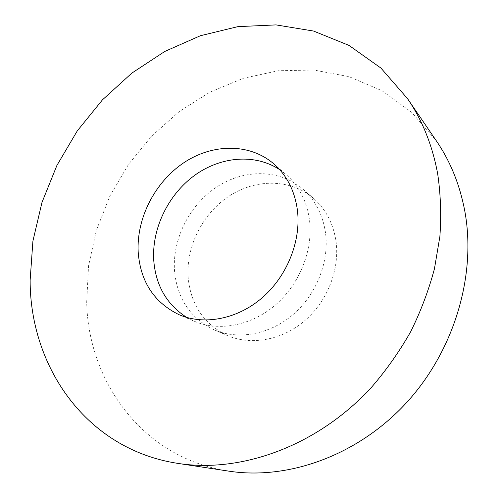 <?xml version="1.0" encoding="UTF-8"?>
<svg xmlns="http://www.w3.org/2000/svg" width="498" height="498" viewBox="0 0 498 498"><rect width="100%" height="100%" fill="white"/><g stroke="black" fill="none" stroke-linecap="round" stroke-linejoin="round"><path stroke-width="0.37" stroke-dasharray="2.49 1.87" d="M228.794 471.139C142.845 458.266 88.227 381.779 86.689 302.137L88.551 265.913L96.4 230.232L109.877 196.075L128.528 164.352L151.834 135.917L179.205 111.596L209.944 92.142L243.279 78.304L278.276 70.741L313.889 70.037L348.905 76.617L381.985 90.723L411.653 112.311L436.422 140.965M188.144 277.504C185.91 246.342 202.723 213.275 229.41 195.895C256.065 178.533 290.764 178.72 313.553 198.397C325.897 209.297 333.399 223.702 336.05 241.605C339.829 269.686 327.261 301.57 304.415 320.998C281.538 340.427 250.824 345.699 227.325 335.515C203.819 324.086 190.759 304.751 188.144 277.504M325.555 233.145C322.903 214.806 315.296 200.084 302.722 188.991C279.515 168.959 244.132 168.965 216.91 186.862C189.645 204.771 172.37 238.654 174.493 270.545C177.014 298.42 190.236 318.185 214.152 329.832C238.075 340.202 269.474 334.706 292.924 314.699C316.355 294.685 329.321 261.917 325.555 233.145M279.677 169.662L286.188 174.624C299.093 186.009 306.868 201.204 309.507 220.209C313.236 250.021 299.653 284.14 275.344 305.05C251.004 325.96 218.591 331.799 194.046 321.154L186.756 317.438M302.722 188.991L313.553 198.397M273.8 163.861L286.188 174.624M178.975 314.655L194.046 321.154M214.152 329.832L227.325 335.515"/><path stroke-width="0.75" d="M437.692 173.927C440.655 194.17 441.384 215.018 439.883 236.475L434.449 268.777C428.71 290.303 420.798 311.262 410.713 331.649C399.471 351.482 386.442 369.983 371.626 387.139C317.817 445.835 241.636 473.305 178.141 463.433C85.824 449.489 29.955 366.211 30.135 280.2L32.912 241.038L41.975 202.431L56.915 165.417L77.246 130.93L102.432 99.874L131.846 73.106L164.794 51.45L200.457 35.707L237.907 26.637L276.023 24.9L313.553 31.05L349.042 45.424L380.92 68.07L407.526 98.648C422.372 120.342 432.432 145.435 437.692 173.927M407.526 98.648L436.422 140.965C450.236 161.171 459.654 184.31 464.671 210.386C476.754 274.473 454.606 350.474 406.125 403.106C357.545 455.701 287.956 480.296 228.794 471.139L178.141 463.433M186.756 317.438C166.649 304.521 155.637 285.354 153.714 259.95C151.878 228.445 168.119 194.892 194.226 175.657C220.334 156.484 254.827 153.278 279.677 169.662M138.183 252.025C136.402 218.23 154.89 182.187 183.662 162.84C212.391 143.517 249.542 142.932 273.8 163.861C286.941 175.458 294.828 191.002 297.455 210.498C301.153 241.082 287.103 276.216 262.135 297.804C237.135 319.386 203.968 325.493 178.975 314.655C154.013 302.448 140.417 281.575 138.183 252.025"/></g></svg>
